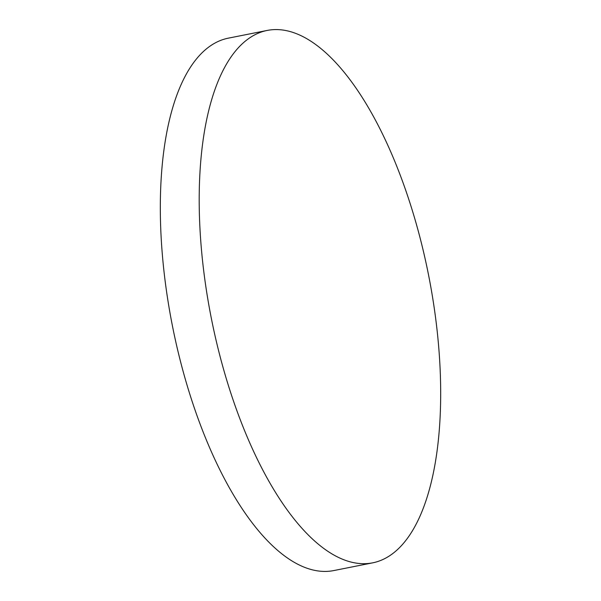 <?xml version="1.0" encoding="UTF-8"?>
<svg xmlns="http://www.w3.org/2000/svg" width="601" height="601" viewBox="0 0 601 601"><rect width="100%" height="100%" fill="white"/><g stroke="black" fill="none" stroke-linecap="round" stroke-linejoin="round"><path stroke-width="0.9" d="M372.815 562.814L333.946 570.537A271.374 110.809 -101.2 0 1 206.556 440.45A271.374 110.809 -101.2 0 1 228.185 38.186L267.054 30.463A271.374 110.809 -101.2 0 1 394.444 160.55A271.374 110.809 -101.2 0 1 372.815 562.814A271.374 110.809 -101.2 0 1 245.433 432.728A271.374 110.809 -101.2 0 1 267.054 30.463"/></g></svg>
